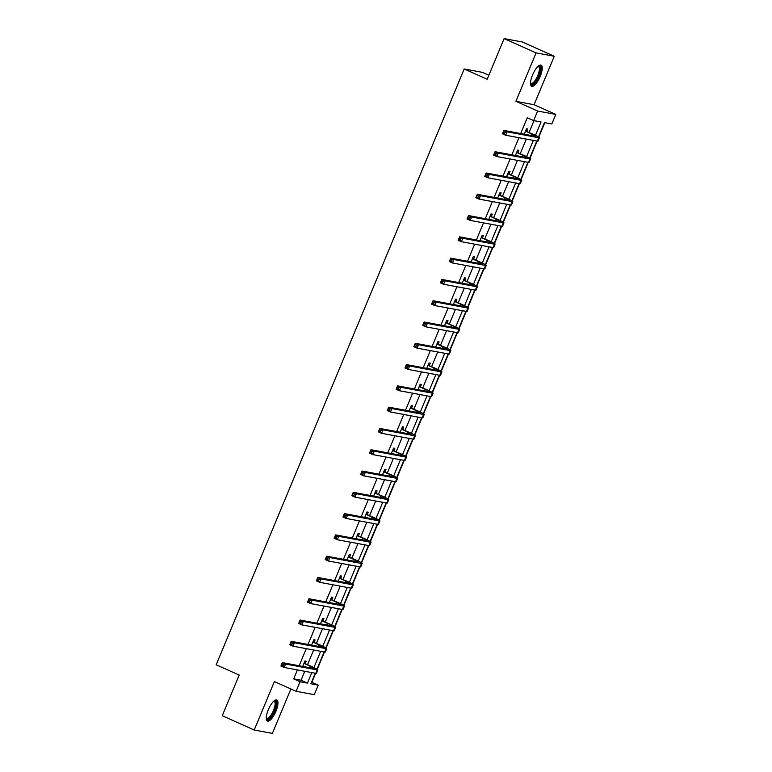 <?xml version="1.0" encoding="UTF-8"?>
<svg xmlns="http://www.w3.org/2000/svg" width="772" height="772" viewBox="0 0 772 772"><rect width="100%" height="100%" fill="white"/><g stroke="black" fill="none" stroke-linecap="round" stroke-linejoin="round"><path stroke-width="1.16" d="M275.932 711.273A11.561 3.802 114.1 0 0 276.83 700.001A11.561 3.802 114.1 0 0 268.27 709.844A11.561 3.802 114.1 0 0 267.382 721.116A11.561 3.802 114.1 0 0 275.932 711.273M540.188 76.438A11.561 3.802 114.1 0 0 541.076 65.176A11.561 3.802 114.1 0 0 532.526 75.019A11.561 3.802 114.1 0 0 531.638 86.281A11.561 3.802 114.1 0 0 540.188 76.438M311.531 682.197L318.257 685.121L314.281 694.675L296.101 691.297L300.076 681.744L307.449 683.114L311.82 672.605M488.869 75.26L482.375 72.356L464.194 68.978L216.189 664.779L239.195 675.066L222.259 715.731L254.21 730.022L272.391 733.4L290.89 688.962M464.194 68.978L487.2 79.265L504.126 38.6L522.306 41.977L554.257 56.269L536.077 52.892L515.908 101.335L537.64 111.043L555.811 114.42L551.835 123.974L544.463 122.603L538.509 136.924M515.908 101.335L534.089 104.712L554.257 56.269M534.089 104.712L555.811 114.42M311.869 682.265L315.594 673.309M317.253 669.314L324.452 652.022M326.112 648.026L333.321 630.724M334.98 626.739L342.179 609.436M343.839 605.451L351.038 588.148M352.698 584.163L359.897 566.86M361.566 562.875L368.765 545.572M370.425 541.587L377.624 524.284M379.284 520.299L386.483 502.997M388.142 499.011L395.351 481.709M397.011 477.723L404.21 460.421M405.869 456.435L413.068 439.133M414.728 435.147L421.927 417.845M423.596 413.85L430.795 396.557M432.455 392.562L439.654 375.269M441.314 371.274L448.513 353.981M450.173 349.986L457.381 332.693M459.041 328.698L466.24 311.405M467.9 307.41L475.098 290.118M476.758 286.123L483.967 268.83M485.627 264.835L492.825 247.542M494.485 243.547L501.684 226.244M503.344 222.259L510.543 204.956M512.212 200.971L519.411 183.668M521.071 179.683L528.27 162.381M529.93 158.395L537.129 141.093M538.788 137.107L544.8 122.671M504.126 38.6L536.077 52.892M535.469 135.332L541.027 121.966L533.655 120.596L527.266 117.74L520.695 133.527M518.958 137.715L511.836 154.815M510.089 159.003L502.977 176.103M501.231 180.291L494.109 197.4M492.372 201.579L485.25 218.688M483.513 222.867L476.392 239.976M474.645 244.164L467.533 261.264M465.786 265.452L458.664 282.552M456.928 286.74L449.806 303.84M448.059 308.028L440.947 325.128M439.2 329.316L432.079 346.416M430.342 350.604L423.22 367.704M421.473 371.892L414.361 388.992M412.615 393.18L405.493 410.279M403.756 414.467L396.634 431.567M394.897 435.755L387.776 452.855M386.029 457.043L378.917 474.143M377.17 478.331L370.049 495.431M368.312 499.619L361.19 516.719M359.443 520.907L352.331 538.007M350.584 542.195L343.463 559.295M341.726 563.483L334.604 580.592M332.867 584.771L325.745 601.88M323.999 606.059L316.887 623.168M315.14 627.346L308.018 644.456M306.281 648.644L299.16 665.744M297.413 669.932L293.688 678.887L301.061 680.248L304.786 671.293M307.555 664.653L313.644 650.005M316.414 643.365L322.513 628.717M325.273 622.078L331.371 607.429M334.141 600.78L340.23 586.141M343 579.492L349.089 564.853M351.858 558.204L357.957 543.565M360.727 536.916L366.816 522.277M369.585 515.628L375.675 500.989M378.444 494.341L384.543 479.702M387.303 473.053L393.402 458.414M396.171 451.765L402.26 437.126M405.03 430.477L411.129 415.838M413.888 409.189L419.987 394.55M422.757 387.901L428.846 373.262M431.616 366.613L437.705 351.974M440.474 345.325L446.573 330.686M449.333 324.037L455.432 309.398M458.201 302.749L464.29 288.11M467.06 281.462L473.159 266.813M475.919 260.174L482.017 245.525M484.787 238.886L490.876 224.237M493.646 217.588L499.735 202.949M502.504 196.3L508.603 181.661M511.363 175.012L517.462 160.373M520.231 153.725L526.321 139.085M529.09 132.437L533.992 120.664M526.822 131.221L527.739 129.001L526.514 128.779L524.256 134.193M517.954 152.509L518.88 150.289L517.655 150.067L515.397 155.481M509.095 173.796L510.022 171.577L508.787 171.355L506.538 176.769M500.237 195.084L501.153 192.865L499.928 192.643L497.67 198.057M491.378 216.372L492.295 214.153L491.069 213.931L488.811 219.345M482.51 237.66L483.436 235.45L482.21 235.219L479.952 240.632M473.651 258.948L474.577 256.738L473.342 256.507L471.094 261.92M464.792 280.236L465.709 278.026L464.483 277.795L462.225 283.208M455.924 301.524L456.85 299.314L455.625 299.082L453.367 304.496M447.065 322.812L447.992 320.602L446.756 320.37L444.508 325.784M438.207 344.1L439.123 341.89L437.898 341.658L435.64 347.072M429.348 365.388L430.265 363.178L429.039 362.946L426.781 368.369M420.479 386.675L421.406 384.466L420.18 384.234L417.922 389.657M411.621 407.963L412.547 405.754L411.312 405.522L409.063 410.945M402.762 429.261L403.679 427.041L402.453 426.81L400.195 432.233M393.894 450.549L394.82 448.329L393.595 448.098L391.336 453.521M385.035 471.837L385.961 469.617L384.726 469.386L382.478 474.809M376.176 493.125L377.093 490.905L375.868 490.683L373.609 496.097M367.318 514.413L368.234 512.193L367.009 511.971L364.751 517.385M358.449 535.7L359.376 533.481L358.15 533.259L355.892 538.673M349.591 556.988L350.507 554.769L349.282 554.547L347.033 559.961M340.732 578.276L341.649 576.057L340.423 575.835L338.165 581.248M331.863 599.564L332.79 597.345L331.564 597.123L329.306 602.536M323.005 620.852L323.931 618.633L322.696 618.411L320.448 623.824M314.146 642.14L315.063 639.93L313.837 639.698L311.579 645.112M305.278 663.428L306.204 661.218L304.979 660.986L302.72 666.4M296.101 691.297L274.378 681.579L254.21 730.022M293.688 678.887L300.076 681.744M533.655 120.596L537.64 111.043M315.256 673.242L310.884 683.751L318.257 685.121M536.801 141.035L529.65 158.212M527.932 162.323L520.782 179.5M519.073 183.611L511.923 200.788M510.215 204.898L503.064 222.075M501.356 226.186L494.196 243.373M492.488 247.474L485.337 264.661M483.629 268.762L476.478 285.949M474.77 290.05L467.61 307.237M465.902 311.338L458.751 328.525M457.043 332.626L449.893 349.812M448.185 353.914L441.034 371.1M439.316 375.202L432.166 392.388M430.458 396.49L423.307 413.676M421.599 417.787L414.448 434.964M412.74 439.075L405.58 456.252M403.872 460.363L396.721 477.54M395.013 481.651L387.862 498.828M386.154 502.939L379.004 520.116M377.286 524.227L370.135 541.404M368.427 545.514L361.277 562.692M359.569 566.802L352.418 583.979M350.71 588.09L343.55 605.267M341.842 609.378L334.691 626.555M332.983 630.666L325.832 647.853M324.124 651.954L316.974 669.141M313.924 667.539L320.679 651.317M322.792 646.251L329.548 630.029M331.651 624.963L338.406 608.741M340.51 603.675L347.265 587.453M349.378 582.387L356.133 566.166M358.237 561.099L364.992 544.878M367.096 539.811L373.851 523.59M375.954 518.523L382.709 502.302M384.823 497.236L391.578 481.004M393.681 475.948L400.436 459.716M402.54 454.66L409.295 438.428M411.408 433.372L418.163 417.141M420.267 412.084L427.022 395.853M429.126 390.796L435.881 374.565M437.985 369.508L444.74 353.277M446.853 348.22L453.608 331.989M455.712 326.923L462.467 310.701M464.57 305.635L471.325 289.413M473.439 284.347L480.194 268.125M482.297 263.059L489.052 246.837M491.156 241.771L497.911 225.549M500.024 220.483L506.77 204.262M508.883 199.195L515.638 182.974M517.742 177.907L524.497 161.686M526.601 156.62L533.356 140.398M301.061 680.248L307.449 683.114M525.925 131.346L531.618 133.894A7.411 0.55 -157.4 0 1 536 136.277A7.411 0.55 -157.4 0 1 535.546 136.287L503.884 130.41L507.079 131.838L538.74 137.715A11.117 0.83 22.6 0 0 539.425 137.705A11.117 0.83 22.6 0 0 532.844 134.116L525.587 130.989M525.906 130.236L527.151 131.568M505.062 132.311L507.079 131.838L505.66 135.245L502.466 133.817L503.884 130.41L503.209 133.102L504.492 133.681L505.062 132.311L503.778 131.742M504.492 133.681L505.66 135.245L537.322 141.131A11.117 0.83 22.6 0 0 538.007 141.122L539.425 137.705M502.466 133.817L503.209 133.102M538.238 66.189A10.007 3.291 -65.9 0 1 539.85 72.375A10.007 3.291 -65.9 0 1 533.674 83.559A10.007 3.291 -65.9 0 1 530.499 83.482M530.499 83.115A9.264 3.049 114.1 0 0 530.914 83.444A9.264 3.049 114.1 0 0 533.163 82.652A9.264 3.049 114.1 0 0 538.48 73.658A9.264 3.049 114.1 0 0 538.48 66.527A9.264 3.049 114.1 0 0 537.959 66.44M531.117 85.866A11.483 3.773 114.1 0 0 533.433 84.785A11.483 3.773 114.1 0 0 539.792 74.295A11.483 3.773 114.1 0 0 540.429 65.06M273.983 701.024A10.007 3.291 -65.9 0 1 274.398 710.722A10.007 3.291 -65.9 0 1 266.253 718.317M266.253 717.941A9.264 3.049 114.1 0 0 266.658 718.269A9.264 3.049 114.1 0 0 273.51 710.385A9.264 3.049 114.1 0 0 274.224 701.362A9.264 3.049 114.1 0 0 273.703 701.275M266.871 720.701A11.483 3.773 114.1 0 0 274.89 710.809A11.483 3.773 114.1 0 0 276.173 699.895M517.057 152.634L522.75 155.182A7.411 0.55 -157.4 0 1 527.141 157.565A7.411 0.55 -157.4 0 1 526.687 157.575L495.026 151.698L498.22 153.126L529.881 159.003A11.117 0.83 22.6 0 0 530.557 158.993A11.117 0.83 22.6 0 0 523.985 155.404L516.729 152.277M517.047 151.524L518.292 152.856M496.193 153.599L498.22 153.126L496.801 156.533L493.607 155.104L495.026 151.698L494.35 154.39L495.634 154.969L496.193 153.599L494.92 153.03M495.634 154.969L496.801 156.533L528.463 162.419A11.117 0.83 22.6 0 0 529.138 162.41L530.557 158.993M493.607 155.104L494.35 154.39M508.198 173.922L513.891 176.47A7.411 0.55 -157.4 0 1 518.282 178.863A7.411 0.55 -157.4 0 1 517.829 178.863L486.167 172.986L489.361 174.414L521.023 180.301A11.117 0.83 22.6 0 0 521.698 180.281A11.117 0.83 22.6 0 0 515.117 176.691L507.87 173.565M508.179 172.812L509.423 174.144M487.335 174.887L489.361 174.414L487.943 177.821L484.748 176.392L486.167 172.986L485.492 175.678L486.765 176.257L487.335 174.887L486.061 174.318M486.765 176.257L487.943 177.821L519.604 183.707A11.117 0.83 22.6 0 0 520.28 183.697L521.698 180.281M484.748 176.392L485.492 175.678M499.339 195.21L505.033 197.757A7.411 0.55 -157.4 0 1 509.414 200.151A7.411 0.55 -157.4 0 1 508.96 200.16L477.299 194.274L480.502 195.702L512.164 201.589A11.117 0.83 22.6 0 0 512.84 201.569A11.117 0.83 22.6 0 0 506.258 197.979L499.011 194.853M499.32 194.1L500.565 195.432M478.476 196.175L480.502 195.702L479.074 199.108L475.88 197.68L477.299 194.274L476.633 196.966L477.907 197.545L478.476 196.175L477.192 195.605M477.907 197.545L479.074 199.108L510.736 204.995A11.117 0.83 22.6 0 0 511.421 204.985L512.84 201.569M475.88 197.68L476.633 196.966M490.471 216.498L496.174 219.045A7.411 0.55 -157.4 0 1 500.555 221.439A7.411 0.55 -157.4 0 1 500.102 221.448L468.44 215.562L471.634 216.99L503.296 222.876A11.117 0.83 22.6 0 0 503.981 222.857A11.117 0.83 22.6 0 0 497.4 219.267L490.143 216.141M490.461 215.388L491.706 216.729M469.617 217.463L471.634 216.99L470.216 220.396L467.021 218.968L468.44 215.562L467.764 218.264L469.048 218.833L469.617 217.463L468.334 216.893M469.048 218.833L470.216 220.396L501.877 226.283A11.117 0.83 22.6 0 0 502.553 226.273L503.981 222.857M467.021 218.968L467.764 218.264M481.612 237.786L487.306 240.333A7.411 0.55 -157.4 0 1 491.696 242.726A7.411 0.55 -157.4 0 1 491.243 242.736L459.581 236.85L462.775 238.278L494.437 244.164A11.117 0.83 22.6 0 0 495.113 244.145A11.117 0.83 22.6 0 0 488.541 240.555L481.284 237.429M481.593 236.676L482.838 238.017M460.749 238.751L462.775 238.278L461.357 241.694L458.163 240.256L459.581 236.85L458.906 239.552L460.18 240.121L460.749 238.751L459.475 238.181M460.18 240.121L461.357 241.694L493.018 247.571A11.117 0.83 22.6 0 0 493.694 247.561L495.113 244.145M458.163 240.256L458.906 239.552M472.753 259.074L478.447 261.621A7.411 0.55 -157.4 0 1 482.828 264.014A7.411 0.55 -157.4 0 1 482.384 264.024L450.723 258.137L453.917 259.566L485.578 265.452A11.117 0.83 22.6 0 0 486.254 265.433A11.117 0.83 22.6 0 0 479.673 261.853L472.425 258.716M472.734 257.973L473.979 259.305M451.89 260.039L453.917 259.566L452.488 262.982L449.294 261.554L450.723 258.137L450.047 260.839L451.321 261.409L451.89 260.039L450.616 259.469M451.321 261.409L452.488 262.982L484.15 268.859A11.117 0.83 22.6 0 0 484.835 268.849L486.254 265.433M449.294 261.554L450.047 260.839M463.895 280.361L469.588 282.909A7.411 0.55 -157.4 0 1 473.969 285.302A7.411 0.55 -157.4 0 1 473.516 285.312L441.854 279.425L445.048 280.854L476.71 286.74A11.117 0.83 22.6 0 0 477.395 286.721A11.117 0.83 22.6 0 0 470.814 283.141L463.557 280.014M463.875 279.261L465.12 280.593M443.031 281.326L445.048 280.854L443.63 284.27L440.436 282.841L441.854 279.425L441.179 282.127L442.462 282.697L443.031 281.326L441.748 280.757M442.462 282.697L443.63 284.27L475.291 290.147A11.117 0.83 22.6 0 0 475.977 290.137L477.395 286.721M440.436 282.841L441.179 282.127M455.026 301.649L460.72 304.197A7.411 0.55 -157.4 0 1 465.111 306.59A7.411 0.55 -157.4 0 1 464.657 306.6L432.995 300.713L436.19 302.142L467.851 308.028A11.117 0.83 22.6 0 0 468.527 308.009A11.117 0.83 22.6 0 0 461.955 304.429L454.698 301.302M455.017 300.549L456.262 301.881M434.163 302.624L436.19 302.142L434.771 305.558L431.577 304.129L432.995 300.713L432.32 303.415L433.603 303.985L434.163 302.624L432.889 302.045M433.603 303.985L434.771 305.558L466.433 311.434A11.117 0.83 22.6 0 0 467.108 311.425L468.527 308.009M431.577 304.129L432.32 303.415M446.168 322.937L451.861 325.485A7.411 0.55 -157.4 0 1 456.252 327.878A7.411 0.55 -157.4 0 1 455.798 327.888L424.137 322.001L427.331 323.429L458.993 329.316A11.117 0.83 22.6 0 0 459.668 329.297A11.117 0.83 22.6 0 0 453.087 325.716L445.84 322.59M446.148 321.837L447.393 323.169M425.304 323.912L427.331 323.429L425.912 326.845L422.718 325.417L424.137 322.001L423.461 324.703L424.735 325.273L425.304 323.912L424.031 323.333M424.735 325.273L425.912 326.845L457.574 332.722A11.117 0.83 22.6 0 0 458.25 332.713L459.668 329.297M422.718 325.417L423.461 324.703M437.309 344.225L443.003 346.773A7.411 0.55 -157.4 0 1 447.384 349.166A7.411 0.55 -157.4 0 1 446.93 349.176L415.268 343.289L418.463 344.717L450.124 350.604A11.117 0.83 22.6 0 0 450.809 350.594A11.117 0.83 22.6 0 0 444.228 347.004L436.981 343.878M437.29 343.125L438.535 344.457M416.446 345.2L418.463 344.717L417.044 348.133L413.85 346.705L415.268 343.289L414.603 345.991L415.876 346.56L416.446 345.2L415.162 344.621M415.876 346.56L417.044 348.133L448.706 354.01A11.117 0.83 22.6 0 0 449.391 354.001L450.809 350.594M413.85 346.705L414.603 345.991M428.441 365.513L434.144 368.061A7.411 0.55 -157.4 0 1 438.525 370.454A7.411 0.55 -157.4 0 1 438.071 370.463L406.41 364.577L409.604 366.005L441.266 371.892A11.117 0.83 22.6 0 0 441.951 371.882A11.117 0.83 22.6 0 0 435.369 368.292L428.113 365.166M428.431 364.413L429.676 365.745M407.587 366.488L409.604 366.005L408.185 369.421L404.991 367.993L406.41 364.577L405.734 367.279L407.018 367.848L407.587 366.488L406.304 365.909M407.018 367.848L408.185 369.421L439.847 375.308A11.117 0.83 22.6 0 0 440.522 375.288L441.951 371.882M404.991 367.993L405.734 367.279M419.582 386.801L425.275 389.349A7.411 0.55 -157.4 0 1 429.666 391.742A7.411 0.55 -157.4 0 1 429.213 391.751L397.551 385.865L400.745 387.293L432.407 393.18A11.117 0.83 22.6 0 0 433.082 393.17A11.117 0.83 22.6 0 0 426.501 389.58L419.254 386.454M419.563 385.701L420.808 387.033M398.719 387.776L400.745 387.293L399.327 390.709L396.132 389.281L397.551 385.865L396.876 388.567L398.149 389.136L398.719 387.776L397.445 387.206M398.149 389.136L399.327 390.709L430.988 396.596A11.117 0.83 22.6 0 0 431.664 396.576L433.082 393.17M396.132 389.281L396.876 388.567M410.723 408.089L416.417 410.636A7.411 0.55 -157.4 0 1 420.798 413.03A7.411 0.55 -157.4 0 1 420.354 413.039L388.692 407.153L391.887 408.581L423.548 414.467A11.117 0.83 22.6 0 0 424.224 414.458A11.117 0.83 22.6 0 0 417.642 410.868L410.395 407.741M410.704 406.989L411.949 408.32M389.86 409.063L391.887 408.581L390.458 411.997L387.264 410.569L388.692 407.153L388.017 409.855L389.291 410.424L389.86 409.063L388.586 408.494M389.291 410.424L390.458 411.997L422.12 417.884A11.117 0.83 22.6 0 0 422.805 417.864L424.224 414.458M387.264 410.569L388.017 409.855M401.865 429.377L407.558 431.924A7.411 0.55 -157.4 0 1 411.939 434.318A7.411 0.55 -157.4 0 1 411.486 434.327L379.824 428.441L383.018 429.869L414.68 435.755A11.117 0.83 22.6 0 0 415.365 435.746A11.117 0.83 22.6 0 0 408.784 432.156L401.527 429.029M401.845 428.277L403.09 429.608M381.001 430.351L383.018 429.869L381.6 433.285L378.405 431.857L379.824 428.441L379.148 431.143L380.432 431.712L381.001 430.351L379.718 429.782M380.432 431.712L381.6 433.285L413.261 439.171A11.117 0.83 22.6 0 0 413.946 439.152L415.365 435.746M378.405 431.857L379.148 431.143M392.996 450.665L398.69 453.212A7.411 0.55 -157.4 0 1 403.08 455.605A7.411 0.55 -157.4 0 1 402.627 455.615L370.965 449.729L374.159 451.166L405.821 457.043A11.117 0.83 22.6 0 0 406.497 457.034A11.117 0.83 22.6 0 0 399.925 453.444L392.668 450.317M392.987 449.565L394.222 450.896M372.133 451.639L374.159 451.166L372.741 454.573L369.547 453.145L370.965 449.729L370.29 452.431L371.564 453L372.133 451.639L370.859 451.07M371.564 453L372.741 454.573L404.403 460.459A11.117 0.83 22.6 0 0 405.078 460.44L406.497 457.034M369.547 453.145L370.29 452.431M384.138 471.962L389.831 474.5A7.411 0.55 -157.4 0 1 394.222 476.893A7.411 0.55 -157.4 0 1 393.768 476.903L362.107 471.026L365.301 472.454L396.962 478.331A11.117 0.83 22.6 0 0 397.638 478.322A11.117 0.83 22.6 0 0 391.057 474.732L383.809 471.605M384.118 470.852L385.363 472.184M363.274 472.927L365.301 472.454L363.882 475.861L360.678 474.433L362.107 471.026L361.431 473.718L362.705 474.288L363.274 472.927L362 472.358M362.705 474.288L363.882 475.861L395.544 481.747A11.117 0.83 22.6 0 0 396.219 481.728L397.638 478.322M360.678 474.433L361.431 473.718M375.279 493.25L380.972 495.788A7.411 0.55 -157.4 0 1 385.353 498.181A7.411 0.55 -157.4 0 1 384.9 498.191L353.238 492.314L356.432 493.742L388.094 499.619A11.117 0.83 22.6 0 0 388.779 499.609A11.117 0.83 22.6 0 0 382.198 496.02L374.951 492.893M375.26 492.14L376.504 493.472M354.416 494.215L356.432 493.742L355.014 497.149L351.82 495.721L353.238 492.314L352.563 495.006L353.846 495.576L354.416 494.215L353.132 493.646M353.846 495.576L355.014 497.149L386.675 503.035A11.117 0.83 22.6 0 0 387.361 503.016L388.779 499.609M351.82 495.721L352.563 495.006M366.41 514.538L372.104 517.086A7.411 0.55 -157.4 0 1 376.495 519.469A7.411 0.55 -157.4 0 1 376.041 519.479L344.38 513.602L347.574 515.03L379.235 520.907A11.117 0.83 22.6 0 0 379.921 520.897A11.117 0.83 22.6 0 0 373.339 517.308L366.082 514.181M366.401 513.428L367.646 514.76M345.547 515.503L347.574 515.03L346.155 518.437L342.961 517.008L344.38 513.602L343.704 516.294L344.988 516.864L345.547 515.503L344.273 514.934M344.988 516.864L346.155 518.437L377.817 524.323A11.117 0.83 22.6 0 0 378.492 524.304L379.921 520.897M342.961 517.008L343.704 516.294M357.552 535.826L363.245 538.373A7.411 0.55 -157.4 0 1 367.636 540.757A7.411 0.55 -157.4 0 1 367.183 540.767L335.521 534.89L338.715 536.318L370.377 542.195A11.117 0.83 22.6 0 0 371.052 542.185A11.117 0.83 22.6 0 0 364.471 538.595L357.224 535.469M357.532 534.716L358.777 536.048M336.688 536.791L338.715 536.318L337.296 539.724L334.102 538.296L335.521 534.89L334.845 537.582L336.119 538.161L336.688 536.791L335.415 536.222M336.119 538.161L337.296 539.724L368.958 545.611A11.117 0.83 22.6 0 0 369.634 545.601L371.052 542.185M334.102 538.296L334.845 537.582M348.693 557.114L354.387 559.661A7.411 0.55 -157.4 0 1 358.768 562.045A7.411 0.55 -157.4 0 1 358.324 562.055L326.652 556.178L329.856 557.606L361.518 563.483A11.117 0.83 22.6 0 0 362.193 563.473A11.117 0.83 22.6 0 0 355.612 559.883L348.365 556.757M348.674 556.004L349.919 557.336M327.83 558.079L329.856 557.606L328.428 561.012L325.234 559.584L326.652 556.178L325.987 558.87L327.26 559.449L327.83 558.079L326.546 557.509M327.26 559.449L328.428 561.012L360.09 566.899A11.117 0.83 22.6 0 0 360.775 566.889L362.193 563.473M325.234 559.584L325.987 558.87M339.825 578.402L345.528 580.949A7.411 0.55 -157.4 0 1 349.909 583.342A7.411 0.55 -157.4 0 1 349.455 583.342L317.794 577.466L320.988 578.894L352.65 584.78A11.117 0.83 22.6 0 0 353.335 584.761A11.117 0.83 22.6 0 0 346.753 581.171L339.497 578.045M339.815 577.292L341.06 578.624M318.971 579.367L320.988 578.894L319.569 582.3L316.375 580.872L317.794 577.466L317.118 580.158L318.402 580.737L318.971 579.367L317.688 578.797M318.402 580.737L319.569 582.3L351.231 588.187A11.117 0.83 22.6 0 0 351.907 588.177L353.335 584.761M316.375 580.872L317.118 580.158M330.966 599.69L336.66 602.237A7.411 0.55 -157.4 0 1 341.05 604.63A7.411 0.55 -157.4 0 1 340.597 604.64L308.935 598.754L312.129 600.182L343.791 606.068A11.117 0.83 22.6 0 0 344.466 606.049A11.117 0.83 22.6 0 0 337.895 602.459L330.638 599.333M330.956 598.58L332.192 599.912M310.103 600.655L312.129 600.182L310.711 603.588L307.517 602.16L308.935 598.754L308.26 601.446L309.533 602.025L310.103 600.655L308.829 600.085M309.533 602.025L310.711 603.588L342.372 609.475A11.117 0.83 22.6 0 0 343.048 609.465L344.466 606.049M307.517 602.16L308.26 601.446M322.107 620.977L327.801 623.525A7.411 0.55 -157.4 0 1 332.192 625.918A7.411 0.55 -157.4 0 1 331.738 625.928L300.076 620.041L303.271 621.47L334.932 627.356A11.117 0.83 22.6 0 0 335.608 627.337A11.117 0.83 22.6 0 0 329.026 623.747L321.779 620.62M322.088 619.868L323.333 621.209M301.244 621.942L303.271 621.47L301.852 624.886L298.648 623.448L300.076 620.041L299.401 622.743L300.675 623.313L301.244 621.942L299.97 621.373M300.675 623.313L301.852 624.886L333.514 630.763A11.117 0.83 22.6 0 0 334.189 630.753L335.608 627.337M298.648 623.448L299.401 622.743M313.249 642.265L318.942 644.813A7.411 0.55 -157.4 0 1 323.323 647.206A7.411 0.55 -157.4 0 1 322.87 647.216L291.208 641.329L294.402 642.758L326.064 648.644A11.117 0.83 22.6 0 0 326.749 648.625A11.117 0.83 22.6 0 0 320.168 645.035L312.921 641.908M313.229 641.156L314.474 642.497M292.385 643.23L294.402 642.758L292.984 646.174L289.789 644.745L291.208 641.329L290.533 644.031L291.816 644.601L292.385 643.23L291.102 642.661M291.816 644.601L292.984 646.174L324.645 652.051A11.117 0.83 22.6 0 0 325.33 652.041L326.749 648.625M289.789 644.745L290.533 644.031M304.38 663.553L310.074 666.101A7.411 0.55 -157.4 0 1 314.465 668.494A7.411 0.55 -157.4 0 1 314.011 668.504L282.349 662.617L285.543 664.045L317.205 669.932A11.117 0.83 22.6 0 0 317.881 669.913A11.117 0.83 22.6 0 0 311.309 666.332L304.052 663.196M304.371 662.453L305.615 663.785M283.517 664.518L285.543 664.045L284.125 667.462L280.931 666.033L282.349 662.617L281.674 665.319L282.957 665.889L283.517 664.518L282.243 663.949M282.957 665.889L284.125 667.462L315.787 673.338A11.117 0.83 22.6 0 0 316.462 673.329L317.881 669.913M280.931 666.033L281.674 665.319M531.618 133.894L530.972 135.438M538.74 137.715L537.322 141.131M522.75 155.182L522.113 156.726M529.881 159.003L528.463 162.419M513.891 176.47L513.245 178.014M521.023 180.301L519.604 183.707M505.033 197.757L504.386 199.301M512.164 201.589L510.736 204.995M496.174 219.045L495.527 220.589M503.296 222.876L501.877 226.283M487.306 240.333L486.659 241.877M494.437 244.164L493.018 247.571M478.447 261.621L477.8 263.175M485.578 265.452L484.15 268.859M469.588 282.909L468.942 284.463M476.71 286.74L475.291 290.147M460.72 304.197L460.083 305.751M467.851 308.028L466.433 311.434M451.861 325.485L451.215 327.038M458.993 329.316L457.574 332.722M443.003 346.773L442.356 348.326M450.124 350.604L448.706 354.01M434.144 368.061L433.497 369.614M441.266 371.892L439.847 375.308M425.275 389.349L424.629 390.902M432.407 393.18L430.988 396.596M416.417 410.636L415.77 412.19M423.548 414.467L422.12 417.884M407.558 431.924L406.912 433.478M414.68 435.755L413.261 439.171M398.69 453.212L398.043 454.766M405.821 457.043L404.403 460.459M389.831 474.5L389.185 476.054M396.962 478.331L395.544 481.747M380.972 495.788L380.326 497.342M388.094 499.619L386.675 503.035M372.104 517.086L371.467 518.63M379.235 520.907L377.817 524.323M363.245 538.373L362.599 539.918M370.377 542.195L368.958 545.611M354.387 559.661L353.74 561.205M361.518 563.483L360.09 566.899M345.528 580.949L344.881 582.493M352.65 584.78L351.231 588.187M336.66 602.237L336.013 603.781M343.791 606.068L342.372 609.475M327.801 623.525L327.154 625.069M334.932 627.356L333.514 630.763M318.942 644.813L318.296 646.357M326.064 648.644L324.645 652.051M310.074 666.101L309.437 667.655M317.205 669.932L315.787 673.338"/></g></svg>

